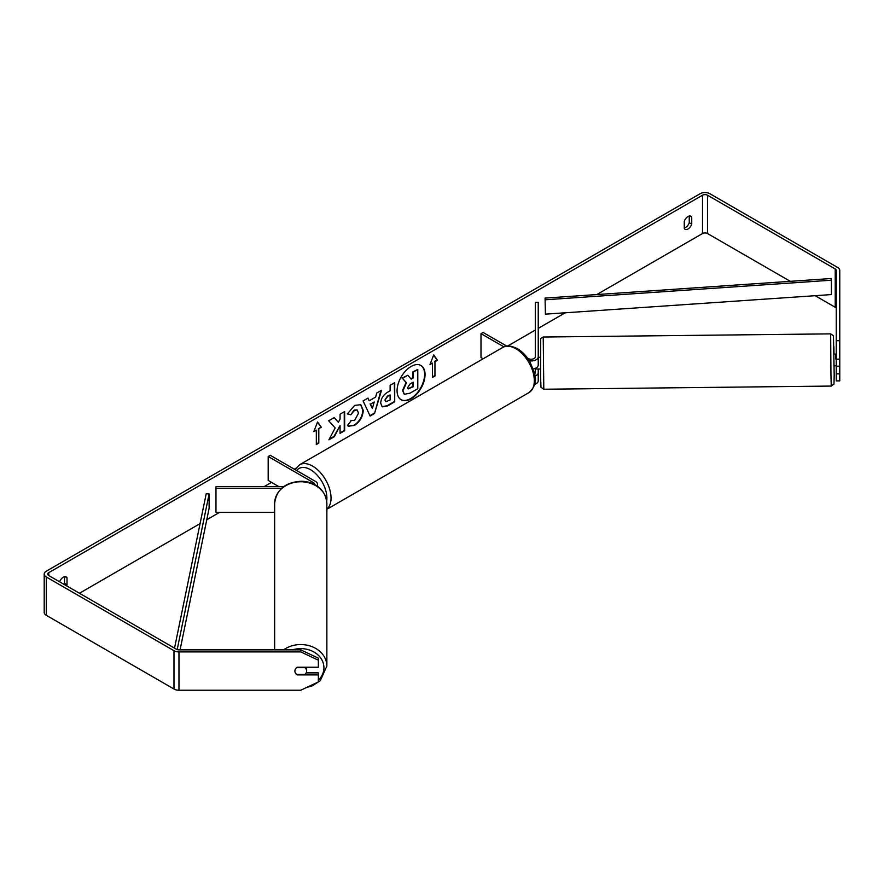 <?xml version="1.0" encoding="UTF-8"?>
<svg xmlns="http://www.w3.org/2000/svg" width="884" height="884" viewBox="0 0 884 884"><rect width="100%" height="100%" fill="white"/><g stroke="black" fill="none" stroke-linecap="round" stroke-linejoin="round"><path stroke-width="1.33" d="M316.914 485.968A7.039 4.066 0 0 0 317.544 484.288A7.039 4.066 0 0 0 315.489 481.415L270.272 455.304L268.195 456.509L268.195 480.454L278.935 486.653M314.582 484.587A4.111 2.376 0 0 0 314.616 484.288A4.111 2.376 0 0 0 313.411 482.609L268.195 456.509M281.543 488.355L215.972 488.355L215.972 486.653L283.609 486.653M215.972 488.355L215.972 512.3L274.648 512.3M274.648 649.873L274.648 503.283A26.111 21.514 -0 0 1 300.759 481.769A26.111 21.514 -0 0 1 326.859 503.283L326.859 666.061A26.111 21.514 180 0 0 311.544 646.469A26.111 21.514 180 0 0 283.565 649.873M306.593 667.232A5.868 4.84 -0 0 1 306.626 667.729L306.626 671.044A5.868 4.84 -0 0 1 304.947 674.437L296.571 674.437A5.868 4.84 -0 0 1 294.891 671.055A5.868 4.785 -0 0 1 297.234 667.232L318.362 667.232L318.362 660.204L300.759 651.906L300.759 649.873L318.362 658.171L318.362 660.204M296.626 667.663L304.947 667.663A5.868 4.84 -0 0 1 306.626 671.044M411.06 398.794A19.791 11.426 120 0 0 423.988 381.358A19.791 11.426 120 0 0 420.961 365.501A19.791 11.426 120 0 0 411.06 366.484A19.791 11.426 120 0 0 398.132 383.921A19.791 11.426 120 0 0 401.17 399.778A19.791 11.426 120 0 0 411.06 398.794M400.96 399.656A19.791 11.426 120 0 0 410.651 398.562A19.791 11.426 120 0 0 423.513 381.313A19.791 11.426 120 0 0 420.751 365.39M689.244 216.028L689.244 222.691A5.868 3.392 -60 0 1 685.509 227.542A5.868 3.392 -60 0 1 684.26 228.039M687.995 228.978A5.868 3.392 -60 0 1 685.067 229.276A5.868 3.392 -60 0 1 684.26 228.437L684.26 221.387A5.868 3.392 -60 0 1 690.934 216.237A5.868 3.392 -60 0 1 691.73 217.077L691.73 224.127A5.868 3.392 -60 0 1 687.995 228.978M335.18 427.944L328.903 439.812L334.351 436.663L340.064 425.591L340.064 433.37L344.661 430.707L344.661 411.546L340.064 414.209L340.064 419.16L338.384 422.298L334.207 417.579L328.693 420.773L335.18 427.944M369.203 400.784L375.634 397.071L376.805 392.993L381.545 390.253L374.529 413.491L370.12 416.032L363.103 400.905L367.998 398.076L369.203 400.784L367.755 398.22M790.274 281.322L707.498 233.531A3.525 2.033 0 0 0 702.515 233.531L596.822 294.549M565.241 312.792L538.234 328.384M535.295 330.075L507.748 345.987M295.786 468.354L294.328 469.194M271.51 482.366L264.084 486.653M219.674 512.3L206.768 519.748M200.071 523.615L79.45 593.252M836.253 340.705L839.767 340.705L839.767 359.169L836.253 359.169L836.253 270.393A3.525 2.033 0 0 0 835.225 268.957L707.498 195.209A3.525 2.033 0 0 0 702.515 195.209L48.753 572.655A3.525 2.033 0 0 0 47.725 574.103A3.525 2.033 0 0 0 48.753 575.539L176.48 649.276A3.525 2.033 0 0 0 178.966 649.873L300.759 649.873M66.587 585.838A5.868 3.392 120 0 0 67.007 584.81L67.007 577.76A5.868 3.392 120 0 0 66.201 576.921A5.868 3.392 120 0 0 59.626 581.816M313.82 431.602L317.555 421.977L321.29 427.281L318.804 428.718L318.804 443.094L316.317 444.53L316.317 430.154L313.82 431.602M434.95 361.666L437.447 360.23L433.712 354.915L429.978 364.539L432.464 363.103L432.464 377.468L434.95 376.031L434.95 361.666L434.95 376.031M380.717 403.17L380.717 403.115C381.026 398.375 383.402 394.695 387.844 392.098L390.12 390.783L390.12 385.302L394.717 382.65L394.717 401.811L387.612 405.922L382.242 406.872L380.717 403.17M350.915 420.397L354.55 420.541L358.506 413.193L357.224 410.032L354.55 410.309L350.804 414.795L347.335 413.944L354.683 405.38L360.782 404.717L363.247 410.397C362.838 416.751 359.932 421.756 354.495 425.414L348.406 426.232L347.456 425.48L351.257 420.662M839.767 340.705L839.767 270.393A7.039 4.066 0 0 0 837.712 267.52L709.985 193.773A7.039 4.066 0 0 0 700.029 193.773L46.266 571.219A7.039 4.066 0 0 0 44.2 574.103A7.039 4.066 0 0 0 46.266 576.976L173.993 650.712A7.039 4.066 0 0 0 178.966 651.906L300.759 651.906M64.101 584.401A5.868 3.392 120 0 0 64.51 583.374L64.51 576.711M306.196 672.868L318.362 672.868L318.362 674.901L297.234 674.901A5.868 4.785 -0 0 1 296.593 674.437M295.256 672.724A5.868 4.785 -0 0 1 294.891 671.066M44.2 574.103L44.2 612.413A7.039 4.066 0 0 0 46.266 615.286L173.993 689.034A7.039 4.066 0 0 0 178.966 690.227L300.759 690.227L318.362 681.929L318.362 674.901M836.253 373.866L839.767 373.866L839.767 380.893L836.253 380.893L836.253 366.197L839.767 366.197L839.767 359.169M836.253 308.715A3.525 2.033 0 0 0 835.225 307.278L815.17 295.698M836.253 359.169L836.253 366.197M839.767 373.866L839.767 366.197M691.73 217.077L689.807 215.961M691.73 224.127L689.244 222.691M67.007 577.76L65.073 576.644M67.007 584.81L64.51 583.374M403.038 390.662L406.452 382.728L402.485 378.33L407.811 375.258L411.159 379.137L413.182 377.976L413.182 372.153L417.789 369.501L417.789 388.695L409.922 393.236L404.463 394.253L402.618 390.363L406.043 382.496L402.485 378.33M404.087 394.043L402.618 390.419M410.883 378.816L412.762 377.733L412.762 371.921L417.789 369.501M402.076 378.087L407.811 375.258M317.466 422.198L321.29 427.281M320.881 427.049L318.804 428.718M318.384 428.486L318.804 443.094M316.317 444.055L318.384 442.851M314.063 430.983L316.317 430.154M434.541 375.788L432.464 376.993M430.221 363.921L432.464 363.103M434.541 361.423L437.027 359.987L433.624 355.136M374.219 401.988L370.529 404.132L372.363 408.485L374.219 401.988L370.529 404.132M370.109 403.889L372.363 408.485M380.96 390.595L374.529 413.491M374.109 413.248L369.943 415.657M385.313 400.264L385.866 401.668L390.12 399.999L390.12 394.938L387.943 396.198L384.894 400.021L385.678 401.513M384.894 400.021L387.523 395.955L390.12 394.938M394.308 382.894L394.717 401.811M394.308 401.568L387.192 405.679L382.032 406.739M338.384 422.298L334.075 417.657M340.064 432.884L344.252 430.475L344.252 411.789M329.268 439.116L333.942 436.42L340.064 425.591M360.573 404.607L362.827 410.165C362.429 416.508 359.512 421.513 354.086 425.182L348.197 426.099M357.003 409.922L354.13 410.066L350.804 414.795M350.384 414.552L347.401 413.822M407.668 387.601L408.165 388.894L413.182 386.75L413.182 382.142L410.132 383.899L407.668 387.601M407.977 388.75L412.762 386.507L412.762 382.385M538.234 359.832L538.234 357.357M534.942 376.12A7.039 4.066 0 0 0 538.234 372.683L538.234 380.827A7.039 4.066 180 0 1 534.621 384.374M534.61 373.998A4.111 2.376 0 0 0 535.295 372.683L535.295 368.319L535.35 368.993L540.467 369.026M529.317 360.794A7.039 4.066 180 0 0 538.234 356.871L538.234 302.295L535.295 302.295L535.295 356.871A4.111 2.376 180 0 1 532.765 359.059A4.111 2.376 180 0 1 528.289 358.55L527.505 358.097M483.106 358.805L480.995 357.589L480.995 333.644L483.073 332.439L506.709 346.086M503.913 346.871L480.995 333.644M538.234 356.871L538.234 365.015A7.039 4.066 180 0 1 533.207 368.915M538.234 372.683L538.234 368.959M836.253 354.13L833.811 354.064L833.944 365.799L835.7 365.777M836.253 358.97L835.579 358.981L835.579 354.042M538.234 362.252L538.234 357.412M839.767 364.716L839.767 358.374M835.689 365.689L836.253 365.678M835.579 354.141L835.579 358.981M545.063 298.096L545.406 314.14L545.063 298.096L831.071 278.537L831.413 280.217L831.413 294.582L545.406 314.14M831.413 280.217L545.406 299.775M174.524 648.149L206.204 493.736L209.121 493.935L209.121 508.3L180.071 649.873M177.187 649.596L209.121 493.935M313.411 482.609L313.411 484.001M292.527 649.873A23.172 19.094 -0 0 1 323.931 667.729A23.172 19.094 -0 0 1 318.362 680.15M702.515 195.209L702.515 233.531M48.753 572.655L48.753 575.539M178.966 651.906L178.966 690.227M707.498 195.209L707.498 233.531M835.225 268.957L835.225 307.278M46.266 576.976L46.266 615.286M173.993 650.712L173.993 689.034M528.897 392.651A26.111 15.072 -120 0 0 532.897 371.733A26.111 15.072 -120 0 0 515.847 348.727A26.111 15.072 -120 0 0 502.797 347.434C505.736 345.091 510.576 345.478 517.317 348.583C522.322 351.578 526.566 356.042 530.024 361.976L534.301 372.595C536.953 380.352 535.152 387.037 528.897 392.651L326.859 509.294M502.797 347.434L299.532 464.796A26.111 15.072 60 0 1 312.582 466.089A26.111 15.072 60 0 1 329.268 487.902A26.111 15.072 60 0 1 326.859 509.151M326.704 500.819A23.172 13.382 -120 0 0 310.505 469.68A23.172 13.382 -120 0 0 296.626 470.531M830.949 375.037L830.662 333.865L833.457 335.821L834.187 375.125L833.988 384.054L831.236 386.065L830.949 375.037M543.804 389.236L540.997 387.28L540.577 376.562L540.71 338.495L543.229 337.025L543.804 389.236L831.236 386.065M540.577 376.54L540.577 349.788M833.988 354.064L833.877 346.55L833.988 354.064M317.544 484.288L317.544 486.399M306.35 687.586L312.284 685.84L320.306 680.68L326.859 666.061M274.648 503.283C276.427 489.493 285.366 482.145 301.466 481.261C312.185 481.515 325.301 487.217 326.859 503.283M299.532 464.796L295.057 469.614M543.229 337.025L830.662 333.865M538.754 357.313L540.345 357.302"/></g></svg>
